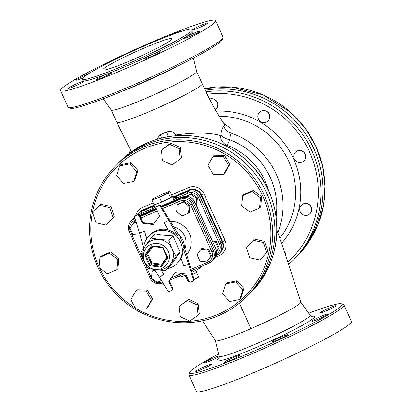 <?xml version="1.0" encoding="UTF-8"?>
<svg xmlns="http://www.w3.org/2000/svg" width="412" height="412" viewBox="0 0 412 412"><rect width="100%" height="100%" fill="white"/><g stroke="black" fill="none" stroke-linecap="round" stroke-linejoin="round"><path stroke-width="0.62" d="M196.514 272.255L198.666 277.029L194.073 279.403M186.059 276.977L188.135 281.571L189 281.303M169.914 191.343L172.087 196.148L170.002 198.007L161.525 202.107L154.17 204.815L152.002 200.005L159.356 197.302L168.312 192.97L169.914 191.343L162.56 194.047L153.604 198.378L152.002 200.005M170.48 197.775L168.312 192.97M161.525 202.107L159.356 197.302M170.568 197.688A10.202 0.819 -24.3 0 0 172.381 196.436L173.591 199.707L176.743 198.095L175.878 196.694A3.023 3.002 -70.9 0 1 173.653 196.802A3.023 3.002 -70.9 0 1 173.643 196.802A3.023 3.002 -70.9 0 1 172.587 196.163M172.072 196.163A10.424 0.839 155.7 0 1 172.566 196.143L172.381 196.436L172.566 196.143L173.643 196.797M162.004 201.875A10.202 0.819 -24.3 0 0 170.002 198.007M154.567 204.666A10.202 0.819 -24.3 0 0 161.128 202.251M153.99 204.409A10.202 0.819 -24.3 0 0 153.831 204.682A10.202 0.819 -24.3 0 0 154.139 204.738M185.93 196.23L191.786 193.702L197.405 197.842L196.745 204.687L196.225 205.217M191.786 193.702L191.044 194.454L186.842 196.267M197.405 197.842L196.663 198.589L191.044 194.454M196.06 204.862L196.663 198.589M212.412 241.072L216.223 241.525L215.481 242.277L212.813 241.957M216.223 241.525L219.086 247.87L218.345 248.621L215.481 242.277M219.086 247.87L216.558 251.356M216.527 251.124L218.345 248.621M142.449 214.183L142.063 214.353M197.054 254.755L199.918 261.1L206.788 261.924L210.79 256.408L207.926 250.063L201.061 249.239L197.054 254.755M207.926 250.063L208.668 249.312L201.798 248.488L201.061 249.239M208.668 249.312L211.531 255.656L210.79 256.408M211.531 255.656L206.788 261.924M154.933 270.159L152.177 271.353L152.914 270.602L154.711 269.824M152.177 271.353L151.518 278.198L157.137 282.338L161.53 280.443M140.034 234.794L139.611 235.221L140.003 234.685M136.099 221.96L134.626 221.785L129.878 228.052L132.746 234.397L139.611 235.221M136.372 222.835L133.885 222.537M177.258 204.831L177.999 204.079L184.277 201.37L189.896 205.511L189.237 212.36L188.495 213.112L189.154 206.263L183.536 202.122L177.258 204.831L176.599 211.68L182.217 215.821L188.495 213.112M184.277 201.37L183.536 202.122M189.896 205.511L189.154 206.263M99.57 205.351L100.729 204.177L110.874 206.484L114.16 216.372L106.147 225.127L113.001 217.546L109.716 207.658L99.57 205.351L92.715 212.937L96.006 222.82L106.147 225.127M110.874 206.484L109.716 207.658M114.16 216.372L113.001 217.546M116.606 175.646L123.605 183.443L133.704 181.445L136.815 171.655L129.821 163.863L119.717 165.861L116.606 175.646M129.821 163.863L130.975 162.689L120.87 164.682L119.717 165.861M130.975 162.689L137.974 170.48L136.815 171.655M137.974 170.48L134.863 180.271L133.704 181.445M161.319 150.267L162.493 160.572L171.984 164.924L180.302 158.97L179.127 148.665L169.631 144.313L161.319 150.267L162.472 149.093L170.789 143.139L169.631 144.313M170.789 143.139L180.281 147.491L179.127 148.665M180.281 147.491L181.46 157.796L180.302 158.97M213.055 156.375L207.962 165.258L213.22 174.297L223.567 174.451L228.66 165.572L223.402 156.534L213.055 156.375L214.209 155.2L224.561 155.36L223.402 156.534M224.561 155.36L229.819 164.398L228.66 165.572M229.819 164.398L224.725 173.277L223.567 174.451M242.642 195.705L243.801 194.531L253.215 190.468L252.062 191.642L242.642 195.705L241.659 205.974L250.084 212.185L259.503 208.122L260.487 197.848L252.062 191.642M253.215 190.468L261.646 196.673L260.487 197.848M261.646 196.673L260.657 206.942L259.503 208.122M253.292 240.284L254.451 239.109L264.592 241.417L263.433 242.591L253.292 240.284L246.438 247.864L249.724 257.752L259.869 260.06L266.724 252.474L263.433 242.591M264.592 241.417L267.882 251.299L266.724 252.474M267.882 251.299L259.869 260.06M225.735 283.966L226.894 282.792L236.993 280.793L243.992 288.585L242.833 289.765L235.839 281.968L225.735 283.966L222.624 293.756L229.623 301.548L239.727 299.55L242.833 289.765M236.993 280.793L235.839 281.968M243.992 288.585L240.881 298.376L239.727 299.55M179.138 306.44L188.614 299.313L198.105 303.665L199.284 313.97L198.126 315.144L196.946 304.839L187.455 300.487L179.138 306.44L180.317 316.746L189.808 321.097L198.126 315.144M198.105 303.665L196.946 304.839M188.614 299.313L187.455 300.487M135.872 290.96L137.031 289.785L147.378 289.94L152.636 298.978L147.542 307.862L146.389 309.036L151.477 300.152L146.224 291.114L135.872 290.96L130.779 299.838L136.037 308.876L146.389 309.036M152.636 298.978L151.477 300.152M147.378 289.94L146.224 291.114M99.941 257.289L101.095 256.115L110.514 252.051L118.939 258.262L117.956 268.531L116.797 269.706L117.786 259.436L109.355 253.226L99.941 257.289L98.952 267.563L107.383 273.769L116.797 269.706M110.514 252.051L109.355 253.226M118.939 258.262L117.786 259.436M285.547 254.961A6.046 5.902 -135.4 0 0 284.434 251.598M284.285 251.166A6.046 5.902 44.6 0 1 285.65 255.26M304.509 215.234A6.046 5.902 -135.4 0 0 309.839 205.207A6.046 5.902 -135.4 0 0 299.993 211.052A6.046 5.902 -135.4 0 0 304.509 215.234M301.445 205.114A6.046 5.902 44.6 0 1 309.942 205.099A6.046 5.902 44.6 0 1 310.056 213.601M302.145 162.05A6.046 5.902 -135.4 0 0 303.809 152.352A6.046 5.902 -135.4 0 0 294.791 159.887A6.046 5.902 -135.4 0 0 302.145 162.05M295.409 152.26A6.046 5.902 44.6 0 1 303.912 152.244A6.046 5.902 44.6 0 1 304.025 160.747M268.984 119.645A6.046 5.902 -135.4 0 0 259.478 112.337A6.046 5.902 -135.4 0 0 259.642 120.783A6.046 5.902 -135.4 0 0 268.984 119.645M259.529 112.285A6.046 5.902 44.6 0 1 269.088 119.542A6.046 5.902 44.6 0 1 268.145 120.773M215.28 109.669A6.046 5.902 -135.4 0 0 209.605 99.138M209.574 99.081A6.046 5.902 44.6 0 1 216.171 108.897A6.046 5.902 44.6 0 1 216.115 108.948M115.154 166.314L117.466 163.966A92.592 90.362 44.6 0 1 246.84 164.579A92.592 90.362 44.6 0 1 249.378 293.931L247.066 296.279A92.592 90.362 -135.4 0 0 244.527 166.927A92.592 90.362 -135.4 0 0 115.154 166.314C97.994 184.262 89.481 205.799 89.61 230.916C90.63 257.964 101.239 280.727 121.432 299.2C147.645 322.89 187.45 329.507 219.066 315.427C229.649 310.839 238.981 304.453 247.066 296.279A92.592 90.362 -135.4 0 1 219.086 315.412M119.444 161.957C136.351 145.256 156.802 136.429 180.806 135.476C208.966 135.291 232.842 145.544 252.422 166.242C284.852 200 285.228 258.927 251.356 291.923A92.592 90.362 44.6 0 0 248.817 162.57A92.592 90.362 44.6 0 0 119.444 161.957L117.477 163.95A92.592 90.362 44.6 0 1 117.477 163.95A92.592 90.362 44.6 0 1 246.855 164.568A92.592 90.362 44.6 0 1 249.394 293.916A92.592 90.362 44.6 0 1 249.384 293.926M295.28 258.108A100.147 97.737 -135.4 0 0 295.291 258.103A100.147 97.737 -135.4 0 0 310.911 142.717A100.147 97.737 -135.4 0 0 205.217 90.243A100.147 97.737 44.6 0 1 310.9 142.732A100.147 97.737 44.6 0 1 295.275 258.113L293.308 260.111A100.147 97.737 -135.4 0 0 309.587 145.966A100.147 97.737 -135.4 0 0 205.974 91.83M162.194 264.483L161.828 264.164L161.643 265.024A0.757 0.736 -135.4 0 0 161.803 265.024M151.961 246.428L151.487 245.753L145.23 254.374L145.956 254.704L151.956 246.438L162.23 247.658M145.23 254.374A1.514 1.473 -135.4 0 0 145.091 255.852L149.206 264.973A1.514 1.473 -135.4 0 0 150.421 265.869L150.612 265.009L151.765 263.834L151.956 262.974L151.158 263.386A0.757 0.736 -135.4 0 0 151.765 263.834L161.643 265.024L160.484 266.198L150.612 265.009A0.757 0.736 44.6 0 1 150.004 264.561L145.884 255.445A0.757 0.736 44.6 0 1 145.956 254.704L147.115 253.529A0.757 0.736 -135.4 0 0 147.043 254.271L147.836 253.859L147.115 253.529L152.234 246.469M150.895 244.44A13.225 12.911 44.6 0 1 169.368 255.955A13.225 12.911 44.6 0 1 152.425 268.83A13.225 12.911 44.6 0 1 144.009 260.538A13.225 12.911 44.6 0 1 150.895 244.44M152.425 268.83L153.491 269.185A15.496 15.12 -135.4 0 0 156.596 269.891A15.496 15.12 -135.4 0 0 170.527 263.876A15.496 15.12 -135.4 0 0 171.989 248.678A15.496 15.12 -135.4 0 0 159.521 239.496A15.496 15.12 -135.4 0 0 151.704 240.618A15.496 15.12 -135.4 0 0 145.59 245.506A15.496 15.12 -135.4 0 0 143.633 259.472L144.009 260.538M143.84 260.065L140.827 252.206L151.086 238.064L159.521 239.496L168.688 240.181L171.989 248.678L176.027 256.434L165.763 270.576L156.596 269.891L148.166 268.459L145.364 263.304M176.027 256.434L180.25 252.149L169.986 266.286L165.763 270.576M180.25 252.149L172.911 235.896C166.551 235.69 160.68 234.984 155.309 233.779L151.086 238.064M167.602 268.706A19.652 19.179 -135.4 0 0 170.98 267.615A19.652 19.179 -135.4 0 0 176.918 263.551A19.652 19.179 -135.4 0 0 176.377 236.097A19.652 19.179 -135.4 0 0 148.917 235.968A19.652 19.179 -135.4 0 0 143.52 248.385M172.911 235.896L168.688 240.181M160.989 205.892L176.063 230.761L178.653 234.407L177.366 235.715C174.832 232.945 171.804 231.044 168.276 230.02L164.264 222.815L168.719 220.183L160.407 206.479L160.989 205.892A1.514 1.473 -135.4 0 0 159.094 205.274L158.517 205.861A1.514 1.473 44.6 0 1 160.407 206.479M178.52 234.325L178.653 234.407A19.652 19.179 -135.4 0 0 178.247 234.001M153.661 223.948L143.5 222.727A0.757 0.736 44.6 0 1 142.892 222.279L139.73 215.27A1.514 1.473 -135.4 0 0 137.747 214.482L136.109 215.193A1.514 1.473 -135.4 0 0 135.651 215.507L135.074 216.094A1.514 1.473 44.6 0 1 135.533 215.78L137.17 215.069A1.514 1.473 44.6 0 1 139.148 215.857L142.315 222.866A0.757 0.736 -135.4 0 0 142.923 223.314L153.223 224.55L159.233 216.274A0.757 0.736 -135.4 0 0 159.3 215.533L156.138 208.529A1.514 1.473 44.6 0 1 156.879 206.567L157.456 205.979A1.514 1.473 -135.4 0 0 156.998 206.294L156.421 206.881M157.456 205.979L159.094 205.274M182.969 248.122L188.67 264.37L183.68 265.817L181.033 258.278C182.665 255.105 183.314 251.722 182.969 248.122L184.241 246.937M184.277 247.21A19.652 19.179 -135.4 0 0 184.252 246.819L194.006 279.017L193.424 279.604A1.514 1.473 44.6 0 1 192.62 281.391L190.983 282.096A1.514 1.473 44.6 0 1 189 281.314L185.838 274.304A0.757 0.736 -135.4 0 0 185.23 273.856L174.925 272.615L168.92 280.896A0.757 0.736 -135.4 0 0 168.848 281.638L169.425 281.046A0.757 0.736 44.6 0 1 169.497 280.309L168.92 280.896M193.079 281.077L193.655 280.49A1.514 1.473 -135.4 0 0 194.006 279.017M175.069 272.636L169.497 280.309M169.425 281.046L172.592 288.055L172.015 288.642A1.514 1.473 44.6 0 1 171.274 290.604L169.636 291.31A1.514 1.473 44.6 0 1 167.741 290.687L154.582 269.623M171.732 290.29L172.309 289.703A1.514 1.473 -135.4 0 0 172.592 288.055M176.918 263.551L178.077 262.377A19.652 19.179 -135.4 0 0 181.074 258.386M168.096 229.695A19.652 19.179 -135.4 0 0 150.076 234.794L148.917 235.968M168.719 220.183L177.366 235.715M158.517 205.861L156.879 206.567M146.739 238.625L144.473 231.353L139.483 232.801L134.724 217.567A1.514 1.473 44.6 0 1 135.074 216.094M139.483 232.801L143.572 247.617M146.554 238.909L144.473 231.353M188.67 264.37L193.424 279.604M161.231 270.329L163.888 274.356L159.434 276.988M161.453 270.344L163.888 274.356M172.015 288.642L168.848 281.638M191.41 270.72L208.745 263.237L211.655 261.26A9.491 9.265 -135.4 0 0 213.431 250.913L211.84 251.732A7.982 7.787 44.6 0 1 207.936 262.078A1.514 0.309 66.7 0 0 208.766 263.232A1.514 0.309 66.7 0 0 208.791 263.222A9.491 9.265 -135.4 0 0 211.655 261.26L212.813 260.085A9.491 9.265 44.6 0 0 214.585 249.739L193.542 203.126A9.491 9.265 44.6 0 0 181.115 198.187L161.458 206.669L181.125 198.177A9.491 9.265 -135.4 0 1 193.552 203.116L214.601 249.729A9.491 9.265 -135.4 0 1 212.824 260.07A9.491 9.265 -135.4 0 0 212.824 260.07L213.983 258.896A9.491 9.265 44.6 0 0 215.754 248.549L215.733 248.508M156.303 208.894L140.023 215.919L156.303 208.889M134.899 218.123A9.491 9.265 -135.4 0 0 132.123 220.049A9.491 9.265 44.6 0 1 134.904 218.128M173.524 196.756L189.18 189.999A9.491 9.265 44.6 0 1 201.607 194.938L222.65 241.55A9.491 9.265 44.6 0 1 220.878 251.897L220.415 252.365A9.491 9.265 -135.4 0 0 222.192 242.019L201.144 195.412A9.491 9.265 -135.4 0 0 188.717 190.468L173.885 196.869M154.201 205.5L153.48 206.324A3.023 2.652 57.2 0 1 153.084 206.53L141.419 211.562A9.491 9.265 -135.4 0 0 138.55 213.524L139.704 212.35A9.491 9.265 44.6 0 1 142.573 210.388L154.15 205.392L142.588 210.377A9.491 9.265 -135.4 0 0 139.714 212.345L140.183 211.871A9.491 9.265 44.6 0 1 143.052 209.909A2.266 0.458 66.7 0 0 142.464 207.493A11.757 11.479 -135.4 0 0 135.975 215.26M153.743 206.118A13.225 1.061 -24.3 0 0 153.084 206.53L152.615 207.231L153.485 209.42M216.336 255.533L216.357 255.528A1.514 0.309 -113.3 0 0 216.382 255.512A9.491 9.265 -135.4 0 0 219.246 253.555L220.405 252.381A9.491 9.265 44.6 0 0 222.176 242.035L201.133 195.422A9.491 9.265 44.6 0 0 188.706 190.483L173.89 196.874M179.565 276.158L180.358 276.879A3.023 2.889 80.8 0 0 179.411 275.901M198.162 267.81A3.023 2.307 -119.8 0 0 198.347 269.113L199.13 268.645L199.207 267.362M180.358 276.879A11.361 0.912 -24.3 0 0 186.106 274.902M191.925 272.363A11.361 0.912 -24.3 0 0 198.347 269.113M198.646 267.604A3.023 2.271 -156.1 0 0 199.13 268.645A11.335 0.912 -24.3 0 0 200.51 267.491L200.247 266.909M179.519 276.107L179.843 276.823A11.335 0.912 -24.3 0 0 180.013 276.895A3.023 2.668 138.6 0 0 179.581 276.169L179.606 276.2M189.741 372.319L188.984 374.307A85.032 6.829 -24.3 0 0 188.959 374.92A85.032 6.829 -24.3 0 0 269.268 346.152A85.032 6.829 -24.3 0 0 343.953 304.937A85.032 6.829 -24.3 0 0 343.479 304.55L341.486 303.804A83.523 6.705 155.7 0 1 268.598 344.669A83.523 6.705 155.7 0 1 189.741 372.319A83.523 6.705 155.7 0 1 218.566 353.965M308.655 313.29A83.523 6.705 155.7 0 1 341.486 303.804M225.426 362.313A8.693 0.7 155.7 0 1 223.968 362.55A8.693 0.7 155.7 0 1 233.223 357.621A8.693 0.7 155.7 0 1 239.815 355.396A8.693 0.7 155.7 0 1 234.433 358.558A8.693 0.7 155.7 0 1 225.426 362.313M195.855 371.15A8.693 0.7 155.7 0 1 204.996 366.428A8.693 0.7 155.7 0 1 211.588 364.198A8.693 0.7 155.7 0 1 203.955 368.41A8.693 0.7 155.7 0 1 195.746 371.351A8.693 0.7 155.7 0 1 195.855 371.15M219.163 356.488A8.693 0.7 155.7 0 1 210.429 360.855A8.693 0.7 155.7 0 1 203.94 363.039A8.693 0.7 155.7 0 1 207.277 360.891A8.693 0.7 155.7 0 1 213.189 358.11A8.693 0.7 155.7 0 1 219.04 355.922M335.821 305.962A8.693 0.7 155.7 0 1 327.483 310.334A8.693 0.7 155.7 0 1 320.083 312.914A8.693 0.7 155.7 0 1 329.337 307.985A8.693 0.7 155.7 0 1 335.929 305.756A8.693 0.7 155.7 0 1 335.821 305.962M324.399 316.22A8.693 0.7 155.7 0 1 316.303 319.908A8.693 0.7 155.7 0 1 311.889 321.226A8.693 0.7 155.7 0 1 321.144 316.298A8.693 0.7 155.7 0 1 327.736 314.073A8.693 0.7 155.7 0 1 324.399 316.22M278.672 339.56A8.693 0.7 155.7 0 1 272.08 341.79A8.693 0.7 155.7 0 1 281.334 336.862A8.693 0.7 155.7 0 1 287.926 334.637A8.693 0.7 155.7 0 1 278.672 339.56M188.959 374.92L196.4 391.4A85.032 6.829 -24.3 0 0 276.709 362.632A85.032 6.829 -24.3 0 0 351.395 321.417L343.953 304.937M68.521 107.517L70.514 108.258A83.523 6.705 -24.3 0 0 148.923 79.619A83.523 6.705 -24.3 0 0 222.259 39.743L223.016 37.76A85.032 6.829 155.7 0 1 148.351 78.357A85.032 6.829 155.7 0 1 68.521 107.517A85.032 6.829 155.7 0 1 68.047 107.125L60.605 90.645A85.032 6.829 155.7 0 1 151.122 42.441A85.032 6.829 155.7 0 1 215.6 20.662A85.032 6.829 155.7 0 1 140.914 61.877A85.032 6.829 155.7 0 1 60.605 90.645M215.6 20.662L223.041 37.142A85.032 6.829 155.7 0 1 223.016 37.76M215.383 340.688A46.86 3.765 -24.3 0 0 215.394 340.709A46.86 3.765 -24.3 0 0 250.913 328.673A46.86 3.765 -24.3 0 0 300.806 302.135L283.94 250.115L276.921 230.215M103.345 98.772L111.235 110.009A46.86 3.765 -24.3 0 0 155.463 94.106A46.86 3.765 -24.3 0 0 196.642 71.446L193.434 58.097M192.595 29.401L193.213 30.771A60.466 4.856 155.7 0 1 140.101 60.08A60.466 4.856 155.7 0 1 82.992 80.541L82.374 79.166A60.466 4.856 -24.3 0 0 139.483 58.71A60.466 4.856 -24.3 0 0 192.595 29.401A60.466 4.856 -24.3 0 0 146.739 44.887A60.466 4.856 -24.3 0 0 82.374 79.166M153.599 53.962A8.693 0.7 -24.3 0 0 144.344 58.89A8.693 0.7 -24.3 0 0 152.553 55.95A8.693 0.7 -24.3 0 0 160.191 51.737A8.693 0.7 -24.3 0 0 153.599 53.962M193.408 33.398A8.693 0.7 -24.3 0 0 184.159 38.326A8.693 0.7 -24.3 0 0 192.368 35.386A8.693 0.7 -24.3 0 0 200 31.173A8.693 0.7 -24.3 0 0 193.408 33.398M192.873 30.024A8.693 0.7 -24.3 0 0 201.865 26.471A8.693 0.7 -24.3 0 0 208.194 22.856A8.693 0.7 -24.3 0 0 201.602 25.086A8.693 0.7 -24.3 0 0 192.687 29.613M179.823 31.904A8.693 0.7 -24.3 0 0 179.967 31.662A8.693 0.7 -24.3 0 0 173.375 33.887A8.693 0.7 -24.3 0 0 170.007 35.411M87.777 74.248A8.693 0.7 -24.3 0 0 85.454 75.211A8.693 0.7 -24.3 0 0 76.205 80.139A8.693 0.7 -24.3 0 0 83.075 77.791M77.265 83.528A8.693 0.7 -24.3 0 0 68.011 88.451A8.693 0.7 -24.3 0 0 76.22 85.511A8.693 0.7 -24.3 0 0 83.857 81.298A8.693 0.7 -24.3 0 0 77.265 83.528M105.487 74.721A8.693 0.7 -24.3 0 0 96.238 79.65A8.693 0.7 -24.3 0 0 104.447 76.709A8.693 0.7 -24.3 0 0 112.079 72.497A8.693 0.7 -24.3 0 0 105.487 74.721M143.268 48.41A37.791 3.033 155.7 0 1 171.928 38.728A37.791 3.033 155.7 0 1 138.731 57.047A37.791 3.033 155.7 0 1 103.041 69.834A37.791 3.033 155.7 0 1 143.268 48.41M224.741 145.287L226.605 145.158C227.45 144.638 228.506 142.851 229.772 139.802C230.097 136.151 230.529 133.926 231.075 133.122L231.081 128.544L223.798 123.322M161.365 138.113A3.78 1.04 67.4 0 0 160.201 134.755L156.519 139.457M167.478 136.815L168.075 136.552A3.78 0.489 65.9 0 0 166.489 132.041L160.201 134.755M174.688 135.847A3.78 1.215 148.7 0 1 175.909 134.997C173.504 131.696 170.367 130.712 166.489 132.041M167.988 136.727L171.016 136.264M175.934 135.739A3.78 1.015 153.3 0 1 176.176 135.61L175.909 134.997C194.809 132.309 209.533 132.473 220.075 135.491A12.092 10.532 -91.7 0 0 226.605 145.158A66.893 65.281 -135.4 0 1 268.706 191.029M196.637 71.415L202.204 83.749C210.547 101.846 218.066 115.489 224.772 124.681L223.84 126.525C222.696 127.071 221.682 129.826 220.806 134.791L220.075 135.491M223.84 126.525A12.092 11.804 -135.3 0 0 231.075 133.122A75.581 73.763 -135.4 0 1 277.796 232.79M220.806 134.791A12.092 7.009 -167.9 0 0 229.772 139.802A71.029 69.319 -135.4 0 1 276.102 216.82M192.564 274.407A5.969 0.479 -24.3 0 0 196.673 272.033L195.798 270.483M185.199 275.267L185.786 276.946A5.969 0.479 -24.3 0 0 186.94 276.74M99.014 266.919A91.078 88.884 44.6 0 1 143.489 148.804A91.078 88.884 44.6 0 1 262.753 196.174A91.078 88.884 44.6 0 1 218.236 314.274A91.078 88.884 44.6 0 1 136.815 308.887M135.636 308.186A91.078 88.884 44.6 0 1 99.493 267.96M204.46 88.652A100.147 97.737 44.6 0 1 312.291 139.318A100.147 97.737 44.6 0 1 297.371 255.986L309.391 241.041L318.208 223.963L323.477 205.418L324.996 186.116L322.411 165.464L315.582 145.704L304.813 127.699L290.578 112.255L262.959 94.806L231.4 87.05L204.455 88.642M161.159 265.91A0.757 0.736 44.6 0 1 160.484 266.198L160.299 267.053A1.514 1.473 -135.4 0 0 161.653 266.466L167.411 258.535L166.917 257.974L166.984 257.248A0.757 0.736 44.6 0 1 166.922 257.969L161.159 265.905L161.653 266.466M149.206 264.973L151.158 263.386L147.043 254.271L145.091 255.852M167.411 258.535A1.514 1.473 -135.4 0 0 167.555 257.052L163.435 247.936L162.874 248.112A0.757 0.736 44.6 0 0 162.266 247.663L162.22 247.04L151.487 245.753M162.884 248.132L166.984 257.248L167.555 257.052M166.912 257.979L161.092 265.987M166.932 257.134L161.828 264.164L151.956 262.974L147.836 253.859L153.12 246.577M163.435 247.936A1.514 1.473 -135.4 0 0 162.22 247.04M150.421 265.869L160.299 267.053M177.52 233.007A19.652 19.179 44.6 0 1 184.478 248.142M142.923 223.314L143.5 222.727M142.892 222.279L142.315 222.866M139.148 215.857L139.73 215.27M137.747 214.482L137.17 215.069M135.533 215.78L136.109 215.193M214.585 249.739L213.431 250.913L192.383 204.3L190.792 205.125L211.84 251.732M193.542 203.126L192.383 204.3A9.491 9.265 -135.4 0 0 179.956 199.362A1.514 0.309 66.7 0 0 180.343 200.968A7.982 7.787 44.6 0 1 190.792 205.125M135.09 218.726L133.828 219.272A1.514 0.309 66.7 0 0 134.214 220.878L135.574 220.291M140.945 217.974L157.23 210.944M162.637 208.611L180.343 200.968M181.115 198.187L179.956 199.362L161.782 207.205M156.56 209.461L140.276 216.485M134.915 218.164L133.828 219.272A9.491 9.265 -135.4 0 0 129.188 231.575L130.316 231.225A7.982 7.787 44.6 0 1 134.214 220.878M150.231 278.188L151.358 277.837L130.316 231.225M132.113 220.054L130.959 221.229C128.23 224.288 127.632 227.748 129.167 231.611L150.215 278.224C153.073 283.229 157.214 284.872 162.637 283.142L162.658 283.126A1.514 0.309 -113.3 0 1 162.637 283.142A1.514 0.309 -113.3 0 1 161.808 281.988A7.982 7.787 44.6 0 1 151.544 278.224M151.518 278.172A7.982 7.787 44.6 0 1 151.358 277.837M207.936 262.078L190.998 269.391M181.651 273.424L171.227 277.925M162.328 281.762L161.808 281.988M169.636 280.119L184.38 273.753M186.466 254.879A20.409 19.915 -135.4 0 0 189.216 233.115A20.409 19.915 -135.4 0 0 170.341 221.321M173.761 226.96A15.872 15.491 44.6 0 1 184.684 248.966M155.128 207.56L141.805 213.174A1.514 0.309 66.7 0 1 141.419 211.562L143.052 209.909L154.047 205.161M154.294 205.712A3.023 2.024 -9 0 1 152.615 207.231M176.357 196.988A3.023 2.075 -15.7 0 1 172.381 196.436M173.591 199.707L173.982 200.577M177.232 199.176L176.743 198.095L187.934 193.264A7.982 7.787 44.6 0 1 198.383 197.42L219.431 244.028A7.982 7.787 44.6 0 1 216.506 253.864M188.706 190.483L187.548 191.657L175.878 196.694A13.225 1.061 -24.3 0 0 174.328 196.941M216.135 255.399A1.514 0.309 -113.3 0 0 216.357 255.528L219.246 253.555A9.491 9.265 -135.4 0 0 221.023 243.209L199.975 196.596A9.491 9.265 -135.4 0 0 187.548 191.657A1.514 0.309 66.7 0 0 187.934 193.264M139.405 214.812A7.982 7.787 44.6 0 1 141.805 213.174M138.55 213.524A9.491 9.265 -135.4 0 0 137.721 214.498L138.55 213.524M222.176 242.035L221.023 243.209L219.431 244.028M215.229 257.32L219.287 255.564A11.757 11.479 -135.4 0 0 225.04 240.32L203.992 193.707L201.607 194.938L199.975 196.596L198.383 197.42M133.282 218.87A9.491 9.265 44.6 0 1 134.755 217.66L132.128 220.044M181.125 198.177L182.279 196.998A9.491 9.265 44.6 0 1 194.711 201.942L194.727 201.906C191.868 196.895 187.728 195.257 182.305 196.988L161.128 206.124L182.279 196.998A1.514 0.309 -113.3 0 1 182.305 196.988A1.514 0.309 -113.3 0 1 182.331 196.982M139.766 215.352L156.06 208.317L139.761 215.347M193.552 203.116L194.711 201.942L215.754 248.549L214.601 249.729M203.992 193.707A11.757 11.479 -135.4 0 0 188.593 187.589L171.541 194.948M153.274 202.833L142.464 207.493M219.287 255.564A2.266 0.458 66.7 0 0 218.53 254.209M188.717 190.468L189.18 189.999A2.266 0.458 66.7 0 0 188.593 187.589M222.192 242.019L225.04 240.32M218.968 358.219A53.575 4.3 -24.3 0 0 267.609 342.475A53.575 4.3 -24.3 0 0 311.58 316.401M300.796 302.094L309.989 315.19A49.862 4.007 155.7 0 1 256.944 343.51A49.862 4.007 155.7 0 1 219.112 356.22C219.143 357.755 219.014 358.564 218.726 358.651L218.726 358.651M121.272 91.608A49.862 4.007 -24.3 0 0 176.202 66.806M219.148 116.215A75.581 73.763 44.6 0 1 287.674 159.001A75.581 73.763 44.6 0 1 279.763 238.296M281.592 243.296A80.119 78.187 -135.4 0 0 292.407 156.452A80.119 78.187 -135.4 0 0 216.104 111.111M207.148 94.25A97.881 95.522 44.6 0 1 308.603 150.014A97.881 95.522 44.6 0 1 287.926 262.171M288.694 264.494A100.147 97.737 -135.4 0 0 293.308 260.111L288.694 264.494M202.204 83.749A46.86 3.765 155.7 0 1 161.046 106.466A46.86 3.765 155.7 0 1 116.787 122.318L131.443 151.776M239.408 303.191L250.908 328.673M295.291 258.103L297.371 255.986M166.984 257.248L162.864 248.132L162.246 247.674L151.935 246.433M177.464 232.919L179.292 234.691L184.494 248.194M169.631 280.124L184.391 273.753M191.415 270.725L208.766 263.232M173.653 196.802L174.472 196.962M155.566 208.523L153.831 204.682M194.727 201.906L215.775 248.518C217.309 252.381 216.712 255.842 213.983 258.896M309.989 315.19C311.317 316.339 312.008 316.782 312.069 316.509L312.064 316.509M215.368 340.662L219.112 356.22M130.444 149.942L129.028 153.542M249.394 293.916L251.356 291.923M215.394 340.709L202.513 320.732M111.214 109.983L116.787 122.318"/></g></svg>

